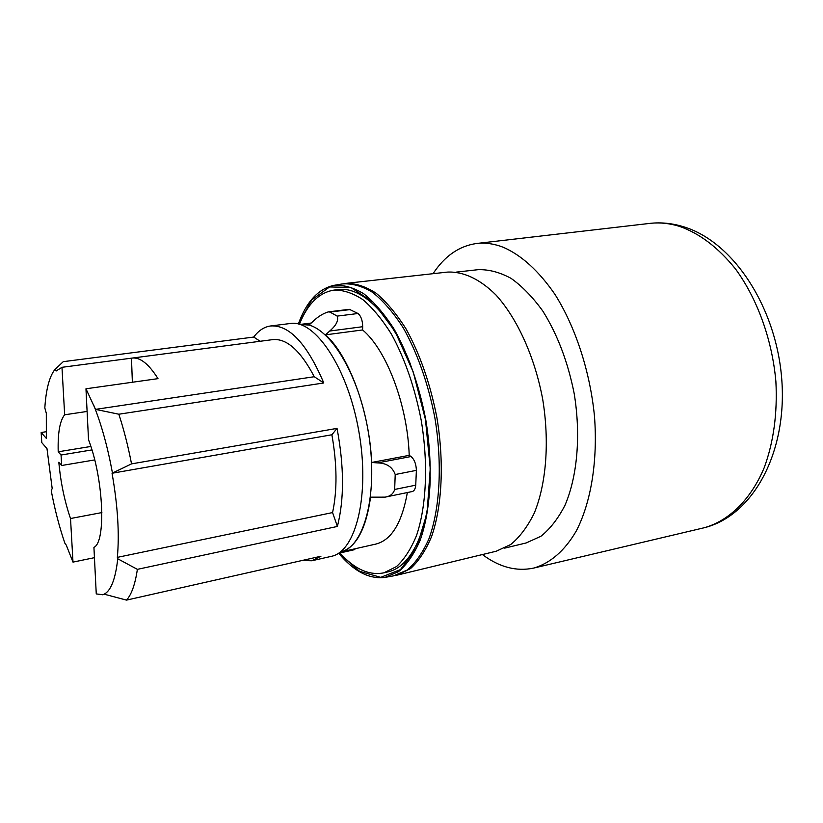 <?xml version="1.0" encoding="UTF-8"?>
<svg xmlns="http://www.w3.org/2000/svg" width="823" height="823" viewBox="0 0 823 823"><rect width="100%" height="100%" fill="white"/><g stroke="black" fill="none" stroke-linecap="round" stroke-linejoin="round"><path stroke-width="1.23" d="M395.215 474.532C392.468 466.96 386.584 463.082 377.572 462.907L371.636 462.475L409.216 455.335L410.996 456.528C414.339 459.357 416.14 463.966 416.387 470.355L395.215 474.532L394.659 489.459L415.738 485.169C415.368 488.872 414.206 491.002 412.251 491.537L385.071 497.143C390.195 496.382 393.394 493.821 394.659 489.459M416.387 470.355L415.738 485.169M117.751 558.776L117.339 557.366L332.574 512.564L337.389 526.442L137.369 569.351L117.751 558.776C115.374 580.164 110.405 592.138 102.854 594.72L104.346 594.227L126.516 600.111L320.929 556.245L311.855 560.761L301.876 560.545M311.855 560.761L331.216 556.369C355.845 551.914 370.196 495.127 358.869 431.489C347.82 367.788 314.972 319.293 290.303 323.501L270.613 325.97C289.264 324.715 306.989 343.705 323.799 382.962L118.851 414.216L95.509 409.37L314.263 376.718L323.799 382.962M346.072 283.369L447.177 272.115C462.865 271.209 479.799 278.874 495.981 295.004C517.235 318.408 534.734 356.801 542.686 399.196C549.661 441.756 546.297 483.821 534.281 513.068C527.646 526.566 519.797 537.049 510.744 544.507L496.207 551.225L397.324 575.092L410.574 568.549C418.763 561.049 425.779 550.361 431.622 536.462C442.095 506.31 444.317 462.433 436.931 417.775C430.295 383.785 419.987 354.157 406.017 328.881C396.48 313.81 386.522 301.928 376.142 293.225C365.762 286.517 355.742 283.235 346.072 283.369L343.839 283.698M90.849 446.467L58.207 451.796C57.703 433.021 59.853 420.687 64.657 414.792L61.972 367.315L56.118 371.008L54.771 369.692L63.258 361.667L253.721 337.06L260.15 341.278M94.439 557.675L72.99 562.109L70.521 518.521L101.887 512.575M46.109 431.736L41.15 432.507L41.798 442.64L46.983 448.607L52.188 488.543L51.242 490.703C54.822 509.684 59.4 527.255 64.955 543.406L66.262 545.104L72.99 562.109M395.102 575.544L397.324 575.092M54.771 369.692L53.444 371.533C48.773 379.043 45.903 391.182 44.823 407.941L46.314 413.28L46.345 438.381L41.15 432.507M385.071 497.143L370.576 497.174C365.906 529.745 355.793 548.056 340.228 552.12L340.084 552.151C364.62 547.84 379.043 492.175 367.953 429.884C357.151 367.552 324.622 320.137 300.107 324.457L308.975 325.064L313.1 321.33C317.997 316.618 323.048 313.481 328.254 311.907L329.941 312.061L337.183 316.104C338.757 320.394 336.268 325.373 329.714 331.031L325.517 334.848C348.736 355.155 369.558 411.243 371.636 462.475M61.972 367.315L132.194 358.077C140.147 357.12 148.747 363.982 158.006 378.642L85.962 388.785L88.524 439.76C103.533 478.235 106.29 542.09 93.925 547.367L96.26 593.928L102.854 594.72M70.521 518.521C64.533 501.063 60.635 482.299 58.824 462.228L61.653 465.499L94.696 459.923M87.104 411.438L64.657 414.792M328.254 311.896L349.343 309.314L358.015 313.501C361.009 316.053 362.573 320.456 362.686 326.71L362.604 329.951L325.517 334.848M358.015 313.501L337.183 316.104M58.207 451.796L61.046 455.016L61.653 465.499M117.339 557.366C119.52 533.757 117.751 505.723 112.051 473.256L131.536 463.874C128.1 446.138 123.872 429.585 118.851 414.216M95.509 409.37L85.962 388.785M112.381 472.618C107.659 446.982 101.435 424.503 93.709 405.163M253.721 337.06C258.545 330.558 264.183 326.865 270.613 325.97M132.194 358.077L272.814 339.611C286.733 338.284 300.549 350.649 314.263 376.718M433.073 273.678C444.615 256.066 459.111 246.005 476.548 243.495L650.9 223.27C660.2 222.344 669.737 223.372 679.489 226.356C699.694 233.434 718.407 247.692 735.639 269.142C757.417 298.986 772.211 339.848 775.894 381.605C777.519 413.341 773.62 442.023 764.228 467.639C750.71 499.849 728.849 520.805 704.375 527.708L533.571 568.107C516.319 571.697 499.263 567.17 482.412 554.548M339.92 552.974C354.476 569.115 369.126 575.73 383.868 572.839L388.014 571.851C411.047 567.037 429.205 530.341 430.254 477.453M410.307 363.941C391.306 314.581 361.729 286.27 338.428 289.593L334.189 290.077C319.211 292.412 307.627 303.8 299.438 324.252M383.868 572.839L396.511 566.563C404.309 559.321 410.986 548.982 416.52 535.536C426.427 506.33 428.413 463.812 421.253 420.522C414.823 387.582 404.916 358.838 391.522 334.303C382.386 319.674 372.85 308.121 362.922 299.665C352.995 293.142 343.417 289.943 334.189 290.077M112.051 473.256L331.885 434.77C337.111 464.45 337.348 490.374 332.574 512.564M126.516 600.111C131.536 594.566 135.157 584.309 137.369 569.351M350.649 309.52L329.941 312.061M476.548 243.495C485.128 242.476 494.016 243.721 503.213 247.25C521.556 255.243 538.818 270.973 554.99 294.428C575.514 327.05 590.06 371.44 594.484 416.315C597.889 461.055 590.976 502.483 576.337 530.876C564.722 550.926 549.898 563.477 533.571 568.107M504.684 548.128L526.123 542.964L540.927 536.267C550.165 528.87 558.189 518.531 565 505.24C577.345 476.496 581.007 435.285 574.207 393.661C567.921 362.017 557.469 334.519 542.871 311.156C532.841 297.247 522.235 286.301 511.052 278.349C499.798 272.248 488.821 269.358 478.122 269.677L456.199 272.125M91.939 449.924L61.046 455.016M409.216 455.335C407.519 404.865 386.481 349.806 362.604 329.951M340.228 552.12L375.864 544.075C391.45 540.094 401.953 522.924 407.364 492.545M355.618 548.643L354.127 549.764L338.397 553.323M385.565 577.293L393.373 575.894L407.046 570.133C415.543 563.025 422.847 552.552 428.968 538.726C439.976 508.542 442.465 463.781 434.925 418.125C428.413 384.094 417.23 352.481 403.136 327.677C393.343 312.534 383.148 300.755 372.541 292.319C361.966 285.972 351.822 283.184 342.09 283.966L334.272 285.303M131.474 358.19L132.369 382.253M338.685 553.262C353.828 571.337 369.27 579.382 385.01 577.396L398.517 571.666C406.901 564.578 414.103 554.126 420.121 540.3C430.943 510.147 433.32 465.406 425.769 419.73C419.257 385.689 408.136 354.065 394.155 329.231C384.444 314.077 374.331 302.267 363.838 293.821C353.376 287.453 343.335 284.645 333.716 285.406C318.213 288.904 306.434 301.763 298.358 323.974M338.983 553.19L359.579 571.316L380.72 577.345L400.441 569.619L416.582 547.748L427.055 512.986L430.244 468.606L425.481 419.607L413.218 371.945L395.05 331.381L373.344 302.36L350.721 287.392L329.56 286.96L311.773 299.911L298.626 324.046M131.536 463.874L337.029 428.382L331.885 434.77M337.029 428.382C344.199 466.569 344.312 499.252 337.389 526.442M410.996 456.528L377.572 462.907M362.686 326.71L329.714 331.031M704.375 527.708C753.302 515.507 787.014 452.516 781.85 380.524C776.819 308.347 733.951 241.797 683.265 226.654C672.381 223.352 661.589 222.231 650.9 223.27M311.207 323.038L300.23 324.427M102.618 594.772L104.665 594.319"/></g></svg>
